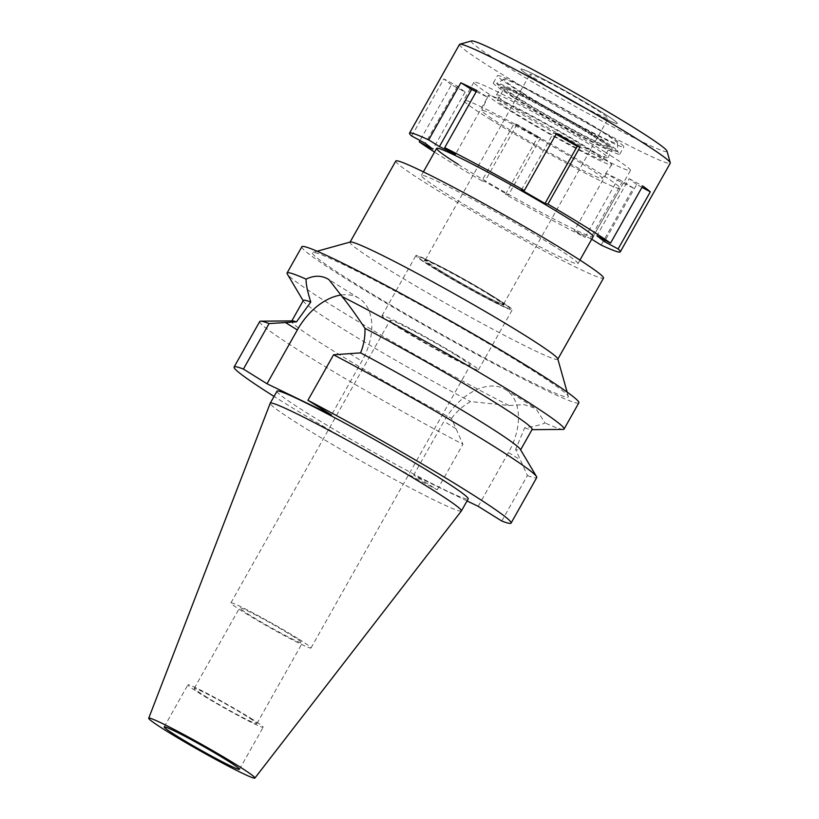 <?xml version="1.0" encoding="UTF-8"?>
<svg xmlns="http://www.w3.org/2000/svg" width="819" height="819" viewBox="0 0 819 819"><rect width="100%" height="100%" fill="white"/><g stroke="black" fill="none" stroke-linecap="round" stroke-linejoin="round"><path stroke-width="0.61" stroke-dasharray="4.09 3.07" d="M461.384 510.974A109.726 5.743 29.4 0 1 403.327 484.193A109.726 5.743 29.4 0 1 302.211 426.279A109.726 5.743 29.4 0 1 270.209 403.255M277.006 391.185A109.726 5.743 -150.6 0 0 308.988 414.26A109.726 5.743 -150.6 0 0 410.442 472.348A109.726 5.743 -150.6 0 0 468.192 498.914M467.045 500.941L413.667 475.102L437.264 489.793A158.968 8.323 29.4 0 1 280.446 400.44A158.968 8.323 29.4 0 1 274.048 396.427M478.173 506.326L508.497 452.508A55.641 35.719 -58.1 0 0 505.661 389.67A55.641 35.719 -58.1 0 0 503.521 388.493A55.641 35.719 -58.1 0 0 443.99 421.283L413.667 475.102M501.771 521.027L527.416 475.522L515.632 449.457A131.316 6.869 29.4 0 0 520.464 450.122L520.618 449.846M520.3 449.314A131.316 6.869 29.4 0 1 520.464 450.122M527.416 475.522A158.968 8.323 -150.6 0 0 536.732 477.579M341.41 294.983A55.641 35.719 121.9 0 1 356.869 297.154A55.641 35.719 121.9 0 1 359.009 298.331A55.641 35.719 121.9 0 1 361.844 361.169L331.521 414.987M259.736 321.509A158.968 8.323 -150.6 0 0 306.081 354.934A158.968 8.323 -150.6 0 0 462.909 444.297L451.556 418.437A131.316 6.869 29.4 0 1 329.934 348.802A131.316 6.869 29.4 0 1 291.656 321.191A131.316 6.869 29.4 0 1 292.434 320.915M437.264 489.793L462.909 444.297M451.556 418.437C456.521 411.629 462.848 406.009 470.546 401.576L509.06 405.538L524.078 404.617L535.769 408.425L545.024 422.952C541.707 424.682 534.93 426.289 524.703 427.784L515.632 449.457M563.114 429.412A158.968 8.323 29.4 0 1 545.024 422.952M524.703 427.784A131.316 6.869 -150.6 0 0 531.367 429.678A131.316 6.869 -150.6 0 0 532.145 429.391M301.863 246.744A158.968 8.323 -150.6 0 0 348.208 280.17A158.968 8.323 -150.6 0 0 495.188 364.332A158.968 8.323 -150.6 0 0 578.859 402.815M509.06 405.538A158.968 8.323 29.4 0 1 333.415 306.429A158.968 8.323 29.4 0 1 287.274 273.986M303.327 300.46A131.316 6.869 -150.6 0 0 303.501 301.269A131.316 6.869 -150.6 0 0 341.615 328.081A131.316 6.869 -150.6 0 0 470.546 401.576M525.501 366.001A146.867 7.688 29.4 0 1 568.345 396.427A146.867 7.688 29.4 0 1 494.082 362.95A146.867 7.688 29.4 0 1 355.221 283.569A146.867 7.688 29.4 0 1 312.776 252.426A146.867 7.688 29.4 0 1 392.803 289.895A146.867 7.688 29.4 0 1 525.501 366.001M557.8 358.896A119.226 6.245 29.4 0 1 557.79 359.254A119.226 6.245 29.4 0 1 495.034 330.395A119.226 6.245 29.4 0 1 384.797 267.27A119.226 6.245 29.4 0 1 350.041 242.199A119.226 6.245 29.4 0 1 350.348 241.994M395.782 161.026A119.226 6.245 -150.6 0 0 430.538 186.097A119.226 6.245 -150.6 0 0 540.775 249.211A119.226 6.245 -150.6 0 0 603.531 278.081M551.74 244.768A89.855 4.699 29.4 0 1 577.938 263.657A89.855 4.699 29.4 0 1 530.651 241.902A89.855 4.699 29.4 0 1 447.573 194.338A89.855 4.699 29.4 0 1 421.375 175.44A89.855 4.699 29.4 0 1 468.663 197.195A89.855 4.699 29.4 0 1 551.74 244.768M489.926 119.175A89.855 4.699 -150.6 0 0 573.003 166.738A89.855 4.699 -150.6 0 0 620.29 188.493A89.855 4.699 -150.6 0 0 594.092 169.594A89.855 4.699 -150.6 0 0 511.015 122.031A89.855 4.699 -150.6 0 0 463.728 100.276A89.855 4.699 -150.6 0 0 489.926 119.175M582.074 163.78A69.113 3.614 29.4 0 1 602.211 178.327A69.113 3.614 29.4 0 1 565.694 161.497A69.113 3.614 29.4 0 1 501.945 124.99A69.113 3.614 29.4 0 1 481.787 110.473A69.113 3.614 29.4 0 1 518.017 127.109A69.113 3.614 29.4 0 1 582.074 163.78M433.701 267.987A52.406 2.744 -150.6 0 0 482.043 295.669A52.406 2.744 -150.6 0 0 509.725 308.425A52.406 2.744 -150.6 0 0 494.461 297.399A52.406 2.744 -150.6 0 0 445.884 269.584A52.406 2.744 -150.6 0 0 418.417 256.971A52.406 2.744 -150.6 0 0 433.701 267.987A52.406 2.744 29.4 0 1 418.417 256.971A52.406 2.744 29.4 0 1 445.884 269.584A52.406 2.744 29.4 0 1 494.461 297.399A52.406 2.744 29.4 0 1 509.725 308.425A52.406 2.744 29.4 0 1 482.043 295.669A52.406 2.744 29.4 0 1 433.701 267.987M496.13 298.208A55.293 2.897 29.4 0 1 512.254 309.828A55.293 2.897 29.4 0 1 483.149 296.447A55.293 2.897 29.4 0 1 432.022 267.168A55.293 2.897 29.4 0 1 415.909 255.548A55.293 2.897 29.4 0 1 445.004 268.929A55.293 2.897 29.4 0 1 496.13 298.208M398.147 327.303A55.293 2.897 -150.6 0 0 449.262 356.582A55.293 2.897 -150.6 0 0 478.368 369.963A55.293 2.897 -150.6 0 0 462.254 358.333A55.293 2.897 -150.6 0 0 411.128 329.064A55.293 2.897 -150.6 0 0 382.023 315.673A55.293 2.897 -150.6 0 0 398.147 327.303M456.838 355.722A45.966 2.406 29.4 0 1 470.239 365.387A45.966 2.406 29.4 0 1 446.048 354.258A45.966 2.406 29.4 0 1 403.552 329.924A45.966 2.406 29.4 0 1 390.151 320.26A45.966 2.406 29.4 0 1 414.342 331.388A45.966 2.406 29.4 0 1 456.838 355.722M297.594 638.339A45.966 2.406 -150.6 0 0 255.098 614.015A45.966 2.406 -150.6 0 0 230.907 602.886A45.966 2.406 -150.6 0 0 244.308 612.551A45.966 2.406 -150.6 0 0 286.804 636.875A45.966 2.406 -150.6 0 0 310.985 648.003A45.966 2.406 -150.6 0 0 297.594 638.339M291.779 635.534A35.944 1.884 29.4 0 1 302.262 643.089A35.944 1.884 29.4 0 1 283.343 634.387A35.944 1.884 29.4 0 1 250.112 615.356A35.944 1.884 29.4 0 1 239.639 607.8A35.944 1.884 29.4 0 1 258.548 616.502A35.944 1.884 29.4 0 1 291.779 635.534M204.709 695.935A35.944 1.884 -150.6 0 0 237.94 714.967A35.944 1.884 -150.6 0 0 256.859 723.668A35.944 1.884 -150.6 0 0 246.376 716.103A35.944 1.884 -150.6 0 0 213.145 697.082A35.944 1.884 -150.6 0 0 194.236 688.38A35.944 1.884 -150.6 0 0 204.709 695.935M250.583 718.14A43.202 2.262 29.4 0 1 263.175 727.231A43.202 2.262 29.4 0 1 240.438 716.768A43.202 2.262 29.4 0 1 200.501 693.898A43.202 2.262 29.4 0 1 187.909 684.817A43.202 2.262 29.4 0 1 210.647 695.28A43.202 2.262 29.4 0 1 250.583 718.14M591.134 149.959A70.843 3.706 -150.6 0 0 525.481 112.377A70.843 3.706 -150.6 0 0 488.339 95.321A70.843 3.706 -150.6 0 0 508.998 110.196A70.843 3.706 -150.6 0 0 574.344 147.625A70.843 3.706 -150.6 0 0 611.783 164.875A70.843 3.706 -150.6 0 0 591.134 149.959M490.52 295.485A45.618 2.385 -150.6 0 0 448.341 271.345A45.618 2.385 -150.6 0 0 424.334 260.299A45.618 2.385 -150.6 0 0 437.633 269.891A45.618 2.385 -150.6 0 0 479.811 294.041A45.618 2.385 -150.6 0 0 503.818 305.077A45.618 2.385 -150.6 0 0 490.52 295.485M437.97 269.287A45.618 2.385 29.4 0 1 424.672 259.695A45.618 2.385 29.4 0 1 448.689 270.741A45.618 2.385 29.4 0 1 490.857 294.891A45.618 2.385 29.4 0 1 504.156 304.484A45.618 2.385 29.4 0 1 480.149 293.437A45.618 2.385 29.4 0 1 437.97 269.287M490.458 294.697A44.922 2.355 -150.6 0 0 448.925 270.915A44.922 2.355 -150.6 0 0 425.276 260.032A44.922 2.355 -150.6 0 0 438.38 269.482A44.922 2.355 -150.6 0 0 479.914 293.263A44.922 2.355 -150.6 0 0 503.562 304.146A44.922 2.355 -150.6 0 0 490.458 294.697M543.069 83.671A44.922 2.355 29.4 0 1 529.975 74.222A44.922 2.355 29.4 0 1 553.624 85.104A44.922 2.355 29.4 0 1 595.157 108.886A44.922 2.355 29.4 0 1 608.261 118.335A44.922 2.355 29.4 0 1 584.612 107.453A44.922 2.355 29.4 0 1 543.069 83.671M601.166 111.793A55.293 2.897 -150.6 0 0 550.716 82.883A55.293 2.897 -150.6 0 0 521.007 69.072A55.293 2.897 -150.6 0 0 537.059 80.764A55.293 2.897 -150.6 0 0 588.851 110.391A55.293 2.897 -150.6 0 0 617.311 123.331A55.293 2.897 -150.6 0 0 601.166 111.793A55.293 2.897 29.4 0 1 617.311 123.331A55.293 2.897 29.4 0 1 588.851 110.391A55.293 2.897 29.4 0 1 537.059 80.764A55.293 2.897 29.4 0 1 521.007 69.072A55.293 2.897 29.4 0 1 550.716 82.883A55.293 2.897 29.4 0 1 601.166 111.793M517.106 97.891A69.257 3.624 29.4 0 1 497 83.241A69.257 3.624 29.4 0 1 534.213 100.542A69.257 3.624 29.4 0 1 597.409 136.763A69.257 3.624 29.4 0 1 617.628 151.218A69.257 3.624 29.4 0 1 581.981 135.002A69.257 3.624 29.4 0 1 517.106 97.891M592.311 134.296A60.473 3.163 -150.6 0 0 536.394 102.283A60.473 3.163 -150.6 0 0 504.565 87.633A60.473 3.163 -150.6 0 0 522.205 100.358A60.473 3.163 -150.6 0 0 578.112 132.371A60.473 3.163 -150.6 0 0 609.95 147.01A60.473 3.163 -150.6 0 0 592.311 134.296M515.008 113.114A60.473 3.163 29.4 0 1 497.379 100.389A60.473 3.163 29.4 0 1 529.207 115.039A60.473 3.163 29.4 0 1 585.124 147.051A60.473 3.163 29.4 0 1 602.753 159.766A60.473 3.163 29.4 0 1 570.925 145.127A60.473 3.163 29.4 0 1 515.008 113.114M505.487 194.431L508.394 195.096L484.797 181.511L481.889 180.845L514.076 123.72L516.984 124.386L540.581 137.971L537.673 137.305L505.487 194.431A120.956 6.327 29.4 0 0 585.104 237.315L574.365 230.641L591.707 239.209M481.889 180.845A120.956 6.327 29.4 0 1 444.789 158.548A120.956 6.327 29.4 0 1 434.541 152.078M458.415 164.506A89.855 4.699 -150.6 0 0 462.817 167.281A89.855 4.699 -150.6 0 0 545.894 214.844A89.855 4.699 -150.6 0 0 593.181 236.599L620.29 188.493M411.691 136.026L443.878 78.89L457.524 86.241L465.09 92.066L451.453 84.726L420.014 140.51M465.09 92.066L432.903 149.191M459.5 44.421A120.956 6.327 -150.6 0 0 494.768 69.85A120.956 6.327 -150.6 0 0 606.603 133.886A120.956 6.327 -150.6 0 0 670.259 163.176M451.453 84.726A120.956 6.327 29.4 0 1 443.878 78.89M457.524 86.241L425.327 143.366M633.312 187.95A120.956 6.327 29.4 0 1 617.291 180.19L606.562 173.515L622.583 181.265L633.312 187.95L601.126 245.076M585.104 237.315L617.291 180.19M537.673 137.305A120.956 6.327 29.4 0 1 514.076 123.72M516.984 124.386L484.797 181.511M540.581 137.971L508.394 195.096M606.562 173.515L574.365 230.641M622.583 181.265L590.397 238.39M641.983 187.346L636.66 184.49L605.231 240.274M636.66 184.49L629.094 178.655L596.908 235.78M629.094 178.655L642.731 186.005M471.549 40.95A112.316 5.876 -150.6 0 0 504.013 64.762A112.316 5.876 -150.6 0 0 610.196 125.461A112.316 5.876 -150.6 0 0 666.983 151.065M522.809 92.997A65.264 3.419 -150.6 0 0 583.947 127.969A65.264 3.419 -150.6 0 0 617.536 143.243A65.264 3.419 -150.6 0 0 598.484 129.627A65.264 3.419 -150.6 0 0 538.922 95.495A65.264 3.419 -150.6 0 0 503.859 79.197A65.264 3.419 -150.6 0 0 522.809 92.997M602.712 131.675A72.574 3.798 29.4 0 1 623.873 146.939A72.574 3.798 29.4 0 1 585.677 129.371A72.574 3.798 29.4 0 1 518.581 90.95A72.574 3.798 29.4 0 1 497.42 75.686A72.574 3.798 29.4 0 1 535.616 93.253A72.574 3.798 29.4 0 1 602.712 131.675M514.506 98.157A72.574 3.798 -150.6 0 0 581.613 136.578A72.574 3.798 -150.6 0 0 619.809 154.156A72.574 3.798 -150.6 0 0 598.648 138.892A72.574 3.798 -150.6 0 0 531.551 100.471A72.574 3.798 -150.6 0 0 493.355 82.903A72.574 3.798 -150.6 0 0 514.506 98.157M593.642 136.466A63.933 3.348 29.4 0 1 612.274 149.908A63.933 3.348 29.4 0 1 578.634 134.429A63.933 3.348 29.4 0 1 519.522 100.583A63.933 3.348 29.4 0 1 500.88 87.142A63.933 3.348 29.4 0 1 534.531 102.621A63.933 3.348 29.4 0 1 593.642 136.466M515.11 108.405A63.933 3.348 -150.6 0 0 574.221 142.25A63.933 3.348 -150.6 0 0 607.872 157.729A63.933 3.348 -150.6 0 0 589.24 144.287A63.933 3.348 -150.6 0 0 530.128 110.442A63.933 3.348 -150.6 0 0 496.478 94.963A63.933 3.348 -150.6 0 0 515.11 108.405M604.258 151.556A89.855 4.699 29.4 0 1 630.456 170.454A89.855 4.699 29.4 0 1 583.169 148.7A89.855 4.699 29.4 0 1 500.092 101.126A89.855 4.699 29.4 0 1 473.894 82.238A89.855 4.699 29.4 0 1 521.181 103.993A89.855 4.699 29.4 0 1 604.258 151.556M556.081 134.183L553.603 132.75L521.416 189.885M553.603 132.75L556.51 133.415M476.893 90.53L487.622 97.215L455.436 154.341M476.238 91.708L487.622 97.215M508.497 452.508L520.505 459.981M349.846 353.695L361.844 361.169M455.999 428.757L443.99 421.283M505.661 389.67L535.769 408.425M531.367 429.678L531.992 429.668M359.009 298.331L329.125 279.719M303.501 301.269L303.173 300.737M567.127 392.096L568.345 396.427M317.117 251.228L312.776 252.426M577.938 263.657L579.954 260.084M421.375 175.44L423.392 171.867M473.894 82.238L463.728 100.276M611.783 164.875L602.211 178.327M488.339 95.321L481.787 110.473M478.368 369.963L512.254 309.828M382.023 315.673L415.909 255.548M310.985 648.003L470.239 365.387M230.907 602.886L390.151 320.26M256.859 723.668L302.262 643.089M194.236 688.38L239.639 607.8M239.455 769.317L263.175 727.231M164.189 726.914L187.909 684.817M424.334 260.299L424.672 259.695M503.818 305.077L504.156 304.484M425.276 260.032L529.975 74.222M503.562 304.146L608.261 118.335M503.859 79.197L497 83.241M617.536 143.243L617.628 151.218M497.379 100.389L504.565 87.633M602.753 159.766L609.95 147.01M619.809 154.156L623.873 146.939M493.355 82.903L497.42 75.686M607.872 157.729L612.274 149.908M496.478 94.963L500.88 87.142M593.181 236.599L630.456 170.454"/><path stroke-width="1.23" d="M237.152 765.212A60.934 3.194 29.4 0 1 254.904 778.05A60.934 3.194 29.4 0 1 222.655 763.175A60.934 3.194 29.4 0 1 166.503 731.019A60.934 3.194 29.4 0 1 148.72 718.222A60.934 3.194 29.4 0 1 180.62 732.851A60.934 3.194 29.4 0 1 237.152 765.212M226.863 760.237A43.202 2.262 -150.6 0 0 186.927 737.366A43.202 2.262 -150.6 0 0 164.189 726.914A43.202 2.262 -150.6 0 0 176.781 735.994A43.202 2.262 -150.6 0 0 216.728 758.865A43.202 2.262 -150.6 0 0 239.455 769.317A43.202 2.262 -150.6 0 0 226.863 760.237M429.422 487.868A109.726 5.743 29.4 0 1 461.414 510.933A109.726 5.743 29.4 0 1 461.384 510.974L468.192 498.914A109.726 5.743 -150.6 0 0 436.199 475.839A109.726 5.743 -150.6 0 0 334.756 417.751A109.726 5.743 -150.6 0 0 277.006 391.185L270.229 403.214A109.726 5.743 29.4 0 1 327.979 429.78A109.726 5.743 29.4 0 1 429.422 487.868M148.72 718.222L270.209 403.255A109.726 5.743 29.4 0 1 270.229 403.214M274.048 396.427A158.968 8.323 29.4 0 1 234.101 367.004A158.968 8.323 29.4 0 1 243.417 369.072L267.014 383.763L331.521 414.987L307.924 400.296A158.968 8.323 29.4 0 1 464.742 489.66A158.968 8.323 29.4 0 1 511.087 523.085A158.968 8.323 29.4 0 1 501.771 521.027L478.173 506.326L467.045 500.941M482.186 422.512A131.316 6.869 29.4 0 1 520.3 449.314L536.527 476.597A158.968 8.323 -150.6 0 0 490.386 444.154A158.968 8.323 -150.6 0 0 333.568 354.791L360.565 352.876A131.316 6.869 29.4 0 1 482.186 422.512M511.087 523.085L536.732 477.579A158.968 8.323 -150.6 0 0 536.527 476.597M307.924 400.296L333.568 354.791M267.014 383.763L297.338 329.944A55.641 35.719 121.9 0 1 341.41 294.983M243.417 369.072L269.062 323.566L296.488 321.857A131.316 6.869 29.4 0 0 292.434 320.915L260.688 321.171A158.968 8.323 -150.6 0 0 259.736 321.509L234.101 367.004M269.062 323.566A158.968 8.323 -150.6 0 0 260.688 321.171M520.618 449.846L532.145 429.391A131.316 6.869 -150.6 0 0 493.867 401.781A131.316 6.869 -150.6 0 0 364.936 328.286C356.05 314.885 348.423 304.31 342.066 296.55A158.968 8.323 29.4 0 1 517.71 395.649A158.968 8.323 29.4 0 1 564.056 429.084A158.968 8.323 29.4 0 1 563.114 429.412L531.992 429.668M360.565 352.876C363.79 345.137 365.243 336.947 364.936 328.286M342.066 296.55L328.9 279.576L326.73 278.378C320.352 275.307 313.472 275.563 306.101 279.136C305.876 283.712 307.432 291.349 310.78 302.068L296.488 321.857M564.056 429.084L578.859 402.815A158.968 8.323 -150.6 0 0 532.514 369.389A158.968 8.323 -150.6 0 0 385.534 285.237A158.968 8.323 -150.6 0 0 301.863 246.744L287.07 273.003A158.968 8.323 29.4 0 1 306.101 279.136M303.173 300.737L287.274 273.986A158.968 8.323 29.4 0 1 287.07 273.003M310.78 302.068A131.316 6.869 -150.6 0 0 303.327 300.46L291.81 320.915M317.117 251.228L350.348 241.994A119.226 6.245 29.4 0 1 415.305 272.41A119.226 6.245 29.4 0 1 523.024 334.183A119.226 6.245 29.4 0 1 557.8 358.896L567.127 392.096M557.862 359.111L603.531 278.081A119.226 6.245 -150.6 0 0 568.765 253.01A119.226 6.245 -150.6 0 0 458.538 189.885A119.226 6.245 -150.6 0 0 395.782 161.026L350.123 242.055M434.541 152.078A120.956 6.327 29.4 0 1 419.256 141.851L432.903 149.191L425.327 143.366L411.691 136.026A120.956 6.327 29.4 0 1 409.531 133.118A120.956 6.327 29.4 0 1 428.685 139.906L439.414 146.581L455.436 154.341L444.707 147.655A120.956 6.327 29.4 0 1 524.324 190.54L521.416 189.885L545.014 203.46L547.921 204.126A120.956 6.327 29.4 0 1 585.022 226.433A120.956 6.327 29.4 0 1 610.544 243.13L596.908 235.78L604.473 241.615L618.12 248.956A120.956 6.327 29.4 0 1 620.28 251.863A120.956 6.327 29.4 0 1 601.126 245.076L591.707 239.209M579.954 260.084L593.181 236.599A89.855 4.699 -150.6 0 0 566.994 217.7A89.855 4.699 -150.6 0 0 483.916 170.137A89.855 4.699 -150.6 0 0 436.619 148.382A89.855 4.699 -150.6 0 0 458.415 164.506M420.014 140.51L419.256 141.851M439.414 146.581L471.601 89.455L460.872 82.78L428.685 139.906M460.872 82.78A120.956 6.327 29.4 0 1 476.893 90.53L444.707 147.655M547.921 204.126L580.108 147A120.956 6.327 29.4 0 0 556.51 133.415L524.324 190.54M620.28 251.863L670.259 163.176A120.956 6.327 -150.6 0 0 670.28 162.797A120.956 6.327 -150.6 0 0 634.991 137.735A120.956 6.327 -150.6 0 0 525.716 75.061A120.956 6.327 -150.6 0 0 459.817 44.206A120.956 6.327 -150.6 0 0 459.5 44.421L409.531 133.118M618.12 248.956L650.306 191.83A120.956 6.327 29.4 0 0 642.731 186.005L610.544 243.13M605.231 240.274L604.473 241.615M650.306 191.83L641.983 187.346M670.28 162.797L666.983 151.065A112.316 5.876 -150.6 0 0 634.223 127.795A112.316 5.876 -150.6 0 0 532.749 69.595A112.316 5.876 -150.6 0 0 471.549 40.95L459.817 44.206M580.108 147L577.2 146.335L545.014 203.46M577.2 146.335L556.081 134.183M471.601 89.455L476.238 91.708M297.338 329.944L285.34 322.471M254.904 778.05L461.384 510.974M423.392 171.867L436.619 148.382"/></g></svg>
